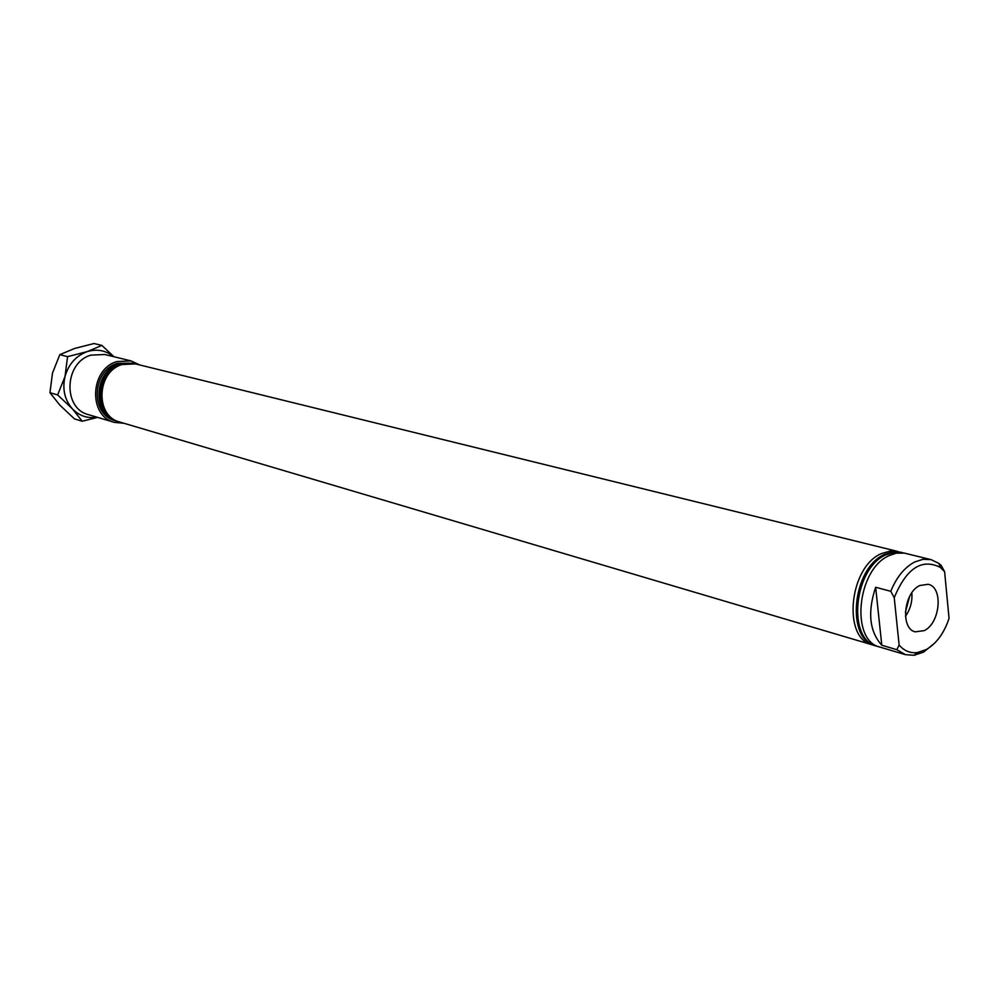 <?xml version="1.0" encoding="UTF-8"?>
<svg xmlns="http://www.w3.org/2000/svg" width="999" height="999" viewBox="0 0 999 999"><rect width="100%" height="100%" fill="white"/><g stroke="black" fill="none" stroke-linecap="round" stroke-linejoin="round"><path stroke-width="1.5" d="M873.938 645.242L872.314 644.842C842.319 638.636 849 567.345 881.168 553.683L890.721 550.899L899.225 551.885M901.56 552.397L892.794 551.835L884.415 554.482C852.234 568.194 845.529 639.597 875.524 645.791L876.21 645.978M878.533 646.603L876.897 646.203C846.902 640.009 853.633 568.556 885.813 554.832L895.366 552.047L903.883 553.034M924.225 630.631C940.384 623.126 943.481 586.925 928.096 584.29L919.754 585.526C903.683 592.669 900.224 628.683 915.209 631.843L924.225 630.631M905.469 616.258C910.401 609.215 912.512 601.398 911.812 592.819M905.381 612.225L909.702 596.266M872.314 644.842L119.755 422.028C94.868 416.246 96.566 371.603 122.103 364.535L135.489 363.911L897.614 551.423M118.244 421.578L117.982 421.503C93.119 415.734 94.818 371.141 120.317 364.086L133.966 363.536M123.963 423.276L114.41 422.377C88.074 416.221 89.885 369.006 116.92 361.563L131.056 360.914L139.76 364.96M114.41 422.377L88.574 414.685C62.575 408.603 64.261 362.362 90.921 355.132L104.87 354.508L131.056 360.914M117.37 421.316L116.746 421.141C91.896 415.372 93.581 370.816 119.081 363.773L133.067 363.324M116.746 421.141L114.985 420.616C90.16 414.847 91.833 370.367 117.308 363.336L132.455 363.161M119.131 421.828L118.506 421.653C93.644 415.884 95.342 371.278 120.854 364.223L134.865 363.773M926.11 649.637C936.488 643.593 944.13 633.166 949.05 618.369L944.617 571.715L940.296 567.382C921.802 558.166 906.443 568.256 894.23 597.677L899.125 645.017C904.095 650.849 910.126 653.371 917.219 652.597L926.11 649.637M881.805 645.254C869.442 631.468 867.382 612.137 875.648 587.262L881.805 645.254L896.852 649.7L905.381 654.632L913.985 655.294L923.588 652.11L934.639 643.156M939.447 565.034L941.208 565.459L938.873 563.424L931.118 559.652L904.42 553.121L896.265 553.171L889.073 555.644C856.88 569.393 850.124 640.958 880.131 647.152L905.381 654.632M875.648 587.262L890.783 591.308C896.515 577.222 904.457 567.457 914.622 562.012L923.014 559.29L931.118 559.652M941.208 565.459L944.617 571.715M894.23 597.677L890.783 591.308M896.852 649.7L899.125 645.017M82.218 421.241L74.438 418.868L59.878 405.157L49.95 392.719L52.51 373.052L59.803 354.67L67.57 356.643L65.022 376.448L57.642 394.93L72.415 408.866L82.218 421.241L97.64 417.382M49.95 392.719L57.642 394.93M59.803 354.67L74.563 348.489L93.968 343.531L101.886 345.404L87.263 351.598L67.57 356.643M113.936 356.73L101.886 345.404M113.586 356.643C105.807 350.374 97.028 348.701 87.263 351.598C76.099 355.719 68.681 363.998 65.022 376.448C62.175 389.098 64.635 399.912 72.415 408.866C79.333 415.909 87.575 418.693 97.165 417.245M875.524 645.791L876.897 646.203M940.296 567.382L938.873 563.424M917.219 652.597L913.985 655.294M900.873 552.222L902.272 552.559"/></g></svg>

